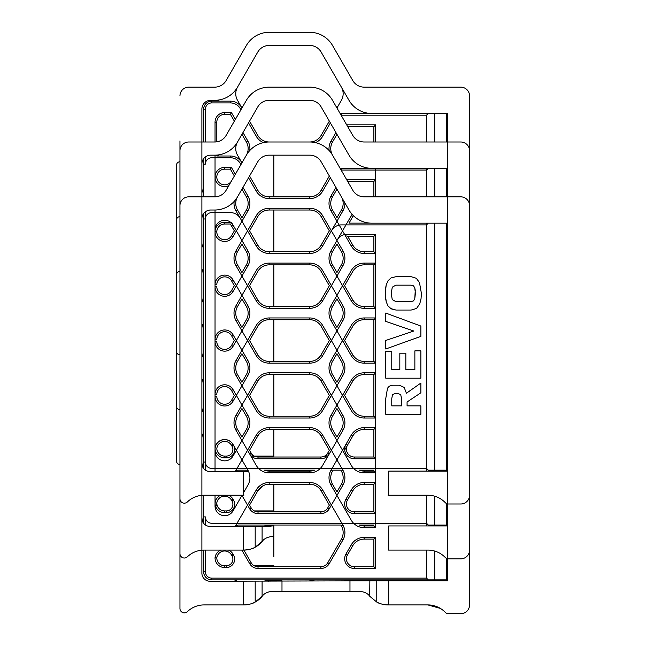 <?xml version="1.0" encoding="UTF-8"?>
<svg xmlns="http://www.w3.org/2000/svg" width="646" height="646" viewBox="0 0 646 646"><rect width="100%" height="100%" fill="white"/><g stroke="black" fill="none" stroke-linecap="round" stroke-linejoin="round"><path stroke-width="0.97" d="M329.355 121.157L321.127 135.418A13.162 13.162 0 0 1 309.725 141.999L269.188 141.999A26.325 26.325 0 0 0 246.384 155.161A13.162 13.162 0 0 0 246.384 141.999L241.951 134.32L237.518 141.999L257.786 106.897A13.162 13.162 0 0 1 269.188 100.316L309.725 100.316A13.162 13.162 0 0 1 321.127 106.897L348.993 155.161A26.325 26.325 0 0 0 371.789 168.323L447.613 168.323L447.613 525.941L388.706 525.941L388.706 550.077L427.87 550.077A24.136 24.136 0 0 1 445.288 557.498A4.385 4.385 0 0 0 448.453 558.855L460.784 558.855A8.778 8.778 0 0 0 469.553 550.077L469.553 150.776A8.778 8.778 0 0 0 460.784 141.999L364.191 141.999A13.162 13.162 0 0 1 352.789 135.418L332.52 100.316A26.325 26.325 0 0 0 309.725 87.145L269.188 87.145A26.325 26.325 0 0 0 246.384 100.316L226.124 135.418L234.353 121.157L230.404 114.318L231.421 112.557L224.695 112.557A9.65 9.65 0 0 0 215.037 122.215L215.037 141.991M264.359 525.028A13.162 13.162 0 0 0 269.188 525.941L272.483 525.941L267.945 526.385L210.015 526.409A8.115 8.115 0 0 1 201.891 518.286L201.891 163.939A8.778 8.778 0 0 1 203.627 158.698L203.627 196.844L203.627 164.116L205.388 164.116A6.363 6.363 0 0 1 211.751 157.753L230.404 157.753A11.41 11.41 0 0 1 240.288 163.462L240.942 164.593M269.188 525.941L272.483 525.941M388.068 550.077L388.706 550.077M273.839 536.471L272.483 536.471C267.589 536.931 264.19 538.554 262.276 541.332A23.692 23.692 0 0 1 243.889 550.077C249.146 549.706 252.909 548.753 255.186 547.21L262.276 541.332M226.124 135.418A13.162 13.162 0 0 1 214.722 141.999L188.729 141.999A8.778 8.778 0 0 0 179.951 150.776L179.951 553.63A4.385 4.385 0 0 0 187.38 556.795A24.136 24.136 0 0 1 204.088 550.077L243.889 550.077L251.181 562.763L249.663 563.635A9.65 9.65 0 0 0 258.02 568.464L320.892 568.464A9.65 9.65 0 0 0 329.25 563.635L342.913 539.983A14.923 14.923 0 0 0 342.913 525.061L322.645 489.959A14.923 14.923 0 0 0 309.725 482.497L269.188 482.497A14.923 14.923 0 0 0 256.268 489.959L236 525.061A14.923 14.923 0 0 0 235.314 526.409M203.627 467.559A8.778 8.778 0 0 1 201.891 462.318A8.778 8.778 0 0 0 203.627 467.559M201.891 383.336A8.778 8.778 0 0 1 203.627 378.088M203.627 357.86A8.778 8.778 0 0 1 201.891 352.619A8.778 8.778 0 0 0 203.627 357.86M201.891 242.92A8.778 8.778 0 0 0 203.627 248.161A8.778 8.778 0 0 1 201.891 242.92M243.889 495.224L204.088 495.224A24.136 24.136 0 0 0 187.38 501.942A4.385 4.385 0 0 1 179.951 498.777L179.951 205.622A8.778 8.778 0 0 1 188.729 196.844L214.722 196.844A13.162 13.162 0 0 0 226.124 190.263L246.384 155.161L241.951 162.84L237.518 155.161A13.162 13.162 0 0 1 237.518 141.999A26.325 26.325 0 0 1 215.691 155.145A14.002 13.59 30 0 0 215.199 155.169A13.162 13.162 0 0 0 214.722 155.161L210.669 155.161A8.778 8.778 0 0 0 201.891 163.939M270.157 526.054L267.945 526.385M219.341 156.001A13.162 13.162 0 0 0 216.798 155.323M201.891 273.638A8.778 8.778 0 0 1 203.627 268.397A8.778 8.778 0 0 0 201.891 273.638M179.951 409.661C177.828 409.451 176.657 408.28 176.447 406.148L176.447 220.1C176.657 217.977 177.828 216.806 179.951 216.596M420.869 350.875L420.869 378.193L385.767 378.193L385.767 351.416L391.767 351.416L391.767 369.754L399.826 369.754L399.826 353.2L405.833 353.2L405.833 369.754L414.861 369.754L414.861 350.875L420.869 350.875L420.869 378.193L385.767 378.193L385.767 351.416L391.767 351.416L391.767 369.754L399.826 369.754L399.826 353.2L405.833 353.2L405.833 369.754L414.861 369.754L414.861 350.875L420.869 350.875L420.869 378.193L385.767 378.193L385.767 351.416L391.767 351.416L391.767 369.754L399.826 369.754L399.826 353.2L405.833 353.2L405.833 369.754L414.861 369.754L414.861 350.875L420.869 350.875M420.869 326.052L420.869 336.38L385.767 348.985L385.767 340.434L413.836 331.027L385.767 321.401L385.767 313.068L420.869 326.052L420.869 336.38L385.767 348.985L385.767 340.434L413.836 331.027L385.767 321.401L385.767 313.068L420.869 326.052L420.869 336.38L385.767 348.985L385.767 340.434L413.836 331.027L385.767 321.401L385.767 313.068L420.869 326.052M414.756 298.84L415.273 290.32L414.756 287.809L413.488 285.839L411.244 285.161L395.828 285.161L392.284 287.163L391.226 293.381L392.251 299.599L395.828 301.601L411.244 301.601L413.488 300.899L414.756 298.84L415.402 293.324L414.756 287.809L413.488 285.839L411.244 285.161L395.828 285.161L392.284 287.163L391.226 293.381L392.251 299.599L395.828 301.601L411.244 301.601L413.488 300.899L414.756 298.84L415.273 290.32L414.756 287.809L413.488 285.839L411.244 285.161L395.828 285.161L392.284 287.163L391.226 293.381L392.251 299.599L395.828 301.601L411.244 301.601L413.488 300.899L414.756 298.84M416.274 278.264L419.464 282.512L421.41 293.437L421.03 298.815L419.73 303.927L416.565 308.417L411.244 310.04L395.877 310.04L390.62 308.489L387.98 305.873L386.251 301.876L385.387 297.435L385.412 289.109L386.195 284.999L388.036 280.727L391.064 277.909L395.877 276.722L411.244 276.722L416.274 278.264L419.464 282.512L421.41 293.437L421.03 298.815L419.73 303.927L416.565 308.417L411.244 310.04L395.877 310.04L391.226 308.877L387.98 305.873L386.251 301.876L385.387 297.435L385.412 289.109L386.195 284.999L388.036 280.727L391.064 277.909L395.877 276.722L411.244 276.722L416.274 278.264L419.464 282.512L421.41 293.437L421.03 298.815L419.73 303.927L416.565 308.417L411.244 310.04L395.877 310.04L391.226 308.877L387.98 305.873L386.251 301.876L385.226 293.437L386.195 284.999L388.036 280.727L391.064 277.909L395.877 276.722L411.244 276.722L416.274 278.264M391.767 405.882L401.505 405.882L401.505 398.639L400.722 394.577L397.661 393.495L395.174 393.495L392.502 394.658L391.767 398.639L391.767 405.882L401.505 405.882L401.505 398.639L400.722 394.577L397.661 393.495L395.174 393.495L392.502 394.658L391.767 398.639L391.767 405.882L401.505 405.882L401.505 398.639L400.722 394.577L397.661 393.495L395.174 393.495L392.502 394.658L391.767 398.639L391.767 405.882M420.869 405.882L420.869 414.32L385.767 414.32L385.767 398.525L387.471 388.359C388.771 386.243 390.668 385.202 393.172 385.226L399.341 385.226L404.178 387.414L406.423 393.228L420.869 383.062L420.869 392.792L407.077 401.99L407.077 405.882L420.869 405.882L420.869 414.32L385.767 414.32L385.767 398.525L387.471 388.359C388.771 386.243 390.668 385.202 393.172 385.226L399.341 385.226L404.178 387.414L406.423 393.228L420.869 383.062L420.869 392.792L407.077 401.99L407.077 405.882L420.869 405.882L420.869 414.32L385.767 414.32L385.767 398.525L387.471 388.359C388.771 386.243 390.668 385.202 393.172 385.226L399.341 385.226L404.178 387.414L406.423 393.228L420.869 383.062L420.869 392.792L407.077 401.99L407.077 405.882L420.869 405.882M341.112 170.043A11.41 11.41 0 0 1 341.411 170.043L426.538 170.043L426.538 196.844L426.538 168.323M426.538 223.177L426.538 471.095L426.538 223.177M426.538 525.941L426.538 495.224L426.538 523.268L211.751 523.268A6.363 6.363 0 0 1 205.388 516.905L205.388 524.964M248.54 177.763L256.268 191.143A14.923 14.923 0 0 0 269.188 198.605L309.725 198.605A14.923 14.923 0 0 0 322.645 191.143L330.372 177.763M205.388 470.11L205.388 211.775L205.388 470.11M205.388 156.93L205.388 164.116M233.053 389.635A9.65 9.65 0 0 0 215.037 394.464L215.037 451.191A9.65 9.65 0 0 0 233.053 456.011L247.911 430.284A14.923 14.923 0 0 0 247.911 415.362L233.053 389.635L231.534 390.515L234.353 395.4L231.534 400.286A7.897 7.897 0 0 1 216.798 396.337A7.897 7.897 0 0 0 231.534 400.286L234.353 395.4M215.037 210.015L215.037 231.793A9.65 9.65 0 0 0 233.053 236.622L247.911 210.887A14.923 14.923 0 0 0 247.911 195.972L242.969 187.413M235.37 174.25L231.421 167.411L224.695 167.411A9.65 9.65 0 0 0 215.037 177.061L215.037 196.844M354.331 513.618L375.641 513.618L375.641 482.497L364.191 482.497A14.923 14.923 0 0 0 351.271 489.959L345.973 499.14A9.65 9.65 0 0 0 354.331 513.618L354.331 511.858A7.897 7.897 0 0 1 347.491 500.012L352.789 490.839A13.162 13.162 0 0 1 364.191 484.258L373.881 484.258L375.641 482.497M335.944 187.413L331.002 195.972A14.923 14.923 0 0 0 331.002 210.887L351.271 245.989A14.923 14.923 0 0 0 364.191 253.45L375.641 253.45L375.641 308.303L373.881 306.543L364.191 306.543A13.162 13.162 0 0 1 352.789 299.962L344.56 285.702L352.789 271.441A13.162 13.162 0 0 1 364.191 264.86L373.881 264.86L375.641 263.108L364.191 263.108A14.923 14.923 0 0 0 351.271 270.561L331.002 305.671A14.923 14.923 0 0 0 331.002 320.586L351.271 355.688A14.923 14.923 0 0 0 364.191 363.149L375.641 363.149L375.641 263.108M375.641 168.323L375.641 196.844L375.641 179.693L346.684 179.693M241.83 495.224L249.663 508.79A9.65 9.65 0 0 0 258.02 513.618L320.892 513.618A9.65 9.65 0 0 0 329.25 508.79L342.913 485.13A14.923 14.923 0 0 0 342.913 470.215L322.645 435.113A14.923 14.923 0 0 0 309.725 427.652L269.188 427.652A14.923 14.923 0 0 0 256.268 435.113L236 470.215A14.923 14.923 0 0 0 235.314 471.556M309.725 308.303A14.923 14.923 0 0 0 322.645 300.842L342.913 265.74A14.923 14.923 0 0 0 342.913 250.818L322.645 215.716A14.923 14.923 0 0 0 309.725 208.254L269.188 208.254A14.923 14.923 0 0 0 256.268 215.716L236 250.818A14.923 14.923 0 0 0 236 265.74L256.268 300.842A14.923 14.923 0 0 0 269.188 308.303L309.725 308.303L309.725 306.543L269.188 306.543A13.162 13.162 0 0 1 257.786 299.962L249.558 285.702L257.786 271.441A13.162 13.162 0 0 1 269.188 264.86L309.725 264.86A13.162 13.162 0 0 1 321.127 271.441L329.355 285.702L321.127 299.962A13.162 13.162 0 0 1 309.725 306.543M233.053 279.936A9.65 9.65 0 0 0 215.037 284.765L215.037 341.492A9.65 9.65 0 0 0 233.053 346.313L247.911 320.586A14.923 14.923 0 0 0 247.911 305.671L233.053 279.936L231.534 280.816L234.353 285.702L231.534 290.587A7.897 7.897 0 0 1 216.798 286.638L215.037 286.638A9.65 9.65 0 0 0 233.053 291.467L247.911 265.74A14.923 14.923 0 0 0 247.911 250.818L233.053 225.091A9.65 9.65 0 0 0 215.037 229.919L215.037 286.638A9.65 9.65 0 0 0 233.053 291.467L247.911 265.74A14.923 14.923 0 0 0 247.911 250.818L231.421 222.256L224.695 222.256A9.65 9.65 0 0 0 215.037 231.914L215.037 286.638L216.798 286.638A7.897 7.897 0 0 0 231.534 290.587L233.053 291.467L231.534 290.587L234.353 285.702M220.706 495.224A9.65 9.65 0 0 0 215.037 502.919A9.65 9.65 0 0 0 224.695 512.682L226.318 512.682A8.333 8.333 0 0 0 233.537 500.182L232.988 499.221A9.65 9.65 0 0 0 228.547 495.224M375.641 472.848L375.641 372.807L364.191 372.807A14.923 14.923 0 0 0 351.271 380.26L331.002 415.362A14.923 14.923 0 0 0 331.002 430.284L351.271 465.386A14.923 14.923 0 0 0 364.191 472.848L375.641 472.848L373.881 471.095L364.191 471.095A13.162 13.162 0 0 1 359.362 470.175L373.881 470.175L373.881 471.095L373.881 470.175M342.913 375.439A14.923 14.923 0 0 0 342.913 360.516L322.645 325.414A14.923 14.923 0 0 0 309.725 317.953L269.188 317.953A14.923 14.923 0 0 0 256.268 325.414L236 360.516A14.923 14.923 0 0 0 236 375.439L256.268 410.541A14.923 14.923 0 0 0 269.188 418.002L309.725 418.002A14.923 14.923 0 0 0 322.645 410.541L342.913 375.439L341.387 374.559L336.954 382.238L332.52 374.559A13.162 13.162 0 0 1 332.52 361.397L336.954 353.717L341.387 361.397A13.162 13.162 0 0 1 341.387 374.559M426.538 170.043L428.258 168.323M370.36 168.283L341.411 168.283A13.162 13.162 0 0 0 340.135 168.348L332.52 155.161A13.162 13.162 0 0 1 332.52 141.999L336.954 134.32M329.355 176.003L321.127 190.263A13.162 13.162 0 0 1 309.725 196.844L269.188 196.844A13.162 13.162 0 0 1 257.786 190.263L249.558 176.003M240.288 163.462L241.806 162.582A13.162 13.162 0 0 0 230.404 156.001L216.798 156.001L216.798 155.08M203.627 213.543L203.627 468.463L203.627 213.543A8.778 8.778 0 0 0 201.891 218.784A8.778 8.778 0 0 1 203.627 213.543M203.627 523.308L203.627 495.232L203.627 516.905L205.388 516.905M434.718 525.941L434.718 496.217L434.718 525.028L428.29 525.028L426.538 523.268M237.268 526.409A13.162 13.162 0 0 1 237.518 525.941L238.051 525.028L340.862 525.028L341.387 525.941A13.162 13.162 0 0 1 341.387 539.103L327.732 562.763A7.897 7.897 0 0 1 320.892 566.712L258.02 566.712A7.897 7.897 0 0 1 251.181 562.763M359.362 525.028L373.881 525.028L373.881 525.941L364.191 525.941A13.162 13.162 0 0 1 359.362 525.028M434.718 525.028L446.281 525.028L446.281 503.428L446.281 525.941M216.798 506.036L216.798 503.032A7.897 7.897 0 0 1 231.47 500.101L232.019 501.054A6.581 6.581 0 0 1 226.318 510.929L224.695 510.929A7.897 7.897 0 0 1 216.798 503.032L215.037 502.919M215.037 394.464L216.798 394.464A7.897 7.897 0 0 1 231.534 390.515M246.384 429.404L241.951 437.084L237.518 429.404A13.162 13.162 0 0 1 237.518 416.242L241.951 408.563L246.384 416.242A13.162 13.162 0 0 1 246.384 429.404L247.911 430.284M215.037 284.765L216.798 284.765A7.897 7.897 0 0 1 231.534 280.816M234.353 340.555L231.534 335.662A7.897 7.897 0 0 0 216.798 339.61L215.037 339.61L215.037 396.337A9.65 9.65 0 0 0 233.053 401.166L247.911 375.439A14.923 14.923 0 0 0 247.911 360.516L233.053 334.79A9.65 9.65 0 0 0 215.037 339.61L215.037 396.337A9.65 9.65 0 0 0 233.053 401.166L247.911 375.439A14.923 14.923 0 0 0 247.911 360.516L233.053 334.79A9.65 9.65 0 0 0 215.037 339.61L216.798 339.61A7.897 7.897 0 0 1 231.534 335.662L234.353 340.555L231.534 345.44A7.897 7.897 0 0 1 216.798 341.492L215.037 341.492M246.384 319.705L241.951 327.385L237.518 319.705A13.162 13.162 0 0 1 237.518 306.543L241.951 298.864L246.384 306.543A13.162 13.162 0 0 1 246.384 319.705L247.911 320.586M215.037 177.061L216.798 177.061A7.897 7.897 0 0 1 224.695 169.163L230.404 169.163L234.353 176.003L231.534 180.888A7.897 7.897 0 0 1 216.798 176.939L215.037 176.939A9.65 9.65 0 0 0 228.757 185.701M241.951 189.165L246.384 196.844A13.162 13.162 0 0 1 246.384 210.015L241.951 217.686L237.518 210.015A13.162 13.162 0 0 1 237.518 196.844A26.325 26.325 0 0 1 215.691 209.99A14.002 13.59 30 0 0 215.199 210.023A13.162 13.162 0 0 0 214.722 210.015L210.669 210.015A8.778 8.778 0 0 0 201.891 218.784L201.891 463.44A8.115 8.115 0 0 0 210.015 471.556L248.581 471.532M230.404 169.163L231.421 167.411M215.037 231.914L216.798 231.914A7.897 7.897 0 0 1 224.695 224.017L229.944 224.017A7.897 7.897 0 0 1 231.534 225.963L234.353 230.856L231.534 235.742A7.897 7.897 0 0 1 216.798 231.793L215.037 231.793M241.951 272.539L237.518 264.86A13.162 13.162 0 0 1 237.518 251.698L241.951 244.018L246.384 251.698A13.162 13.162 0 0 1 246.384 264.86L241.951 272.539L246.384 264.86L247.911 265.74L246.384 264.86A13.162 13.162 0 0 0 246.384 251.698L247.911 250.818L246.384 251.698L241.951 244.018M249.558 230.856L257.786 216.596A13.162 13.162 0 0 1 269.188 210.015L309.725 210.015A13.162 13.162 0 0 1 321.127 216.596L329.355 230.856L321.127 245.117A13.162 13.162 0 0 1 309.725 251.698L269.188 251.698A13.162 13.162 0 0 1 257.786 245.117L249.558 230.856L257.786 245.117L256.268 245.989A14.923 14.923 0 0 0 269.188 253.45L309.725 253.45A14.923 14.923 0 0 0 322.645 245.989L342.913 210.887A14.923 14.923 0 0 0 344.899 202.925M336.954 244.018L341.387 251.698A13.162 13.162 0 0 1 341.387 264.86L336.954 272.539L332.52 264.86A13.162 13.162 0 0 1 332.52 251.698L336.954 244.018L332.52 251.698L331.002 250.818A14.923 14.923 0 0 0 331.002 265.74L351.271 300.842A14.923 14.923 0 0 0 364.191 308.303L375.641 308.303L375.641 234.546L345.973 234.546A9.65 9.65 0 0 0 337.616 239.375L331.002 250.818A14.923 14.923 0 0 0 331.002 265.74L351.271 300.842A14.923 14.923 0 0 0 364.191 308.303L375.641 308.303L373.881 306.543L364.191 306.543A13.162 13.162 0 0 1 352.789 299.962L344.56 285.702M329.355 395.4L321.127 409.661A13.162 13.162 0 0 1 309.725 416.242L269.188 416.242A13.162 13.162 0 0 1 257.786 409.661L249.558 395.4L257.786 381.14A13.162 13.162 0 0 1 269.188 374.559L309.725 374.559A13.162 13.162 0 0 1 321.127 381.14L329.355 395.4L321.127 381.14L322.645 380.26A14.923 14.923 0 0 0 309.725 372.807L269.188 372.807A14.923 14.923 0 0 0 256.268 380.26L236 415.362A14.923 14.923 0 0 0 236 430.284L256.268 465.386A14.923 14.923 0 0 0 269.188 472.848L309.725 472.848A14.923 14.923 0 0 0 322.645 465.386L342.913 430.284A14.923 14.923 0 0 0 342.913 415.362L322.645 380.26A14.923 14.923 0 0 0 309.725 372.807L269.188 372.807A14.923 14.923 0 0 0 256.268 380.26L236 415.362A14.923 14.923 0 0 0 236 430.284L249.663 453.944A9.65 9.65 0 0 0 258.02 458.765L320.892 458.765A9.65 9.65 0 0 0 329.25 453.944L342.913 430.284A14.923 14.923 0 0 0 342.913 415.362L322.645 380.26L321.127 381.14A13.162 13.162 0 0 0 309.725 374.559L309.725 372.807L309.725 374.559L269.188 374.559L269.188 372.807L269.188 374.559A13.162 13.162 0 0 0 257.786 381.14L256.268 380.26L257.786 381.14L249.558 395.4M241.951 382.238L237.518 374.559A13.162 13.162 0 0 1 237.518 361.397L241.951 353.717L246.384 361.397A13.162 13.162 0 0 1 246.384 374.559L241.951 382.238L246.384 374.559A13.162 13.162 0 0 0 246.384 361.397L241.951 353.717M249.558 340.555L257.786 326.295A13.162 13.162 0 0 1 269.188 319.705L309.725 319.705A13.162 13.162 0 0 1 321.127 326.295L329.355 340.555L321.127 354.815A13.162 13.162 0 0 1 309.725 361.397L269.188 361.397A13.162 13.162 0 0 1 257.786 354.815L249.558 340.555L257.786 354.815L256.268 355.688A14.923 14.923 0 0 0 269.188 363.149L309.725 363.149A14.923 14.923 0 0 0 322.645 355.688L342.913 320.586A14.923 14.923 0 0 0 342.913 305.671L322.645 270.561A14.923 14.923 0 0 0 309.725 263.108L269.188 263.108A14.923 14.923 0 0 0 256.268 270.561L236 305.671A14.923 14.923 0 0 0 236 320.586L256.268 355.688A14.923 14.923 0 0 0 269.188 363.149L309.725 363.149A14.923 14.923 0 0 0 322.645 355.688L342.913 320.586A14.923 14.923 0 0 0 342.913 305.671L322.645 270.561A14.923 14.923 0 0 0 309.725 263.108L269.188 263.108A14.923 14.923 0 0 0 256.268 270.561L236 305.671A14.923 14.923 0 0 0 236 320.586L256.268 355.688L257.786 354.815A13.162 13.162 0 0 0 269.188 361.397L269.188 363.149L269.188 361.397L309.725 361.397L309.725 363.149L309.725 361.397A13.162 13.162 0 0 0 321.127 354.815L322.645 355.688L321.127 354.815L329.355 340.555M341.387 484.258L336.954 491.937L332.52 484.258A13.162 13.162 0 0 1 332.52 471.095L333.053 470.175L340.862 470.175L341.387 471.095A13.162 13.162 0 0 1 341.387 484.258L342.913 485.13M329.355 505.099L327.732 507.909A7.897 7.897 0 0 1 320.892 511.858L258.02 511.858A7.897 7.897 0 0 1 251.181 507.909L249.558 505.099L257.786 490.839A13.162 13.162 0 0 1 269.188 484.258L309.725 484.258A13.162 13.162 0 0 1 321.127 490.839L329.355 505.099M237.268 471.556A13.162 13.162 0 0 1 237.518 471.095L238.051 470.175L245.86 470.175L246.384 471.095A13.162 13.162 0 0 1 246.635 471.532M253.951 457.869L249.558 450.246L257.786 435.985A13.162 13.162 0 0 1 269.188 429.404L309.725 429.404A13.162 13.162 0 0 1 321.127 435.985L329.355 450.246L324.954 457.869M375.641 513.618L373.881 511.858L354.331 511.858M373.881 484.258L373.881 511.858L373.881 484.258M336.954 437.084L332.52 429.404A13.162 13.162 0 0 1 332.52 416.242L336.954 408.563L341.387 416.242A13.162 13.162 0 0 1 341.387 429.404L336.954 437.084L341.387 429.404A13.162 13.162 0 0 0 341.387 416.242L342.913 415.362L341.387 416.242L336.954 408.563M375.641 363.149L373.881 361.397L364.191 361.397A13.162 13.162 0 0 1 352.789 354.815L344.56 340.555L352.789 326.295A13.162 13.162 0 0 1 364.191 319.705L373.881 319.705L375.641 317.953L364.191 317.953A14.923 14.923 0 0 0 351.271 325.414L331.002 360.516A14.923 14.923 0 0 0 331.002 375.439L351.271 410.541A14.923 14.923 0 0 0 364.191 418.002L375.641 418.002L375.641 317.953L364.191 317.953A14.923 14.923 0 0 0 351.271 325.414L331.002 360.516A14.923 14.923 0 0 0 331.002 375.439L351.271 410.541A14.923 14.923 0 0 0 364.191 418.002L375.641 418.002L373.881 416.242L373.881 374.559L373.881 416.242L364.191 416.242A13.162 13.162 0 0 1 352.789 409.661L344.56 395.4L352.789 381.14A13.162 13.162 0 0 1 364.191 374.559L373.881 374.559L375.641 372.807M344.714 449.971L352.789 435.985A13.162 13.162 0 0 1 364.191 429.404L373.881 429.404L373.881 457.013L354.331 457.013A7.897 7.897 0 0 1 347.491 445.167L352.789 435.985A13.162 13.162 0 0 1 364.191 429.404L373.881 429.404L375.641 427.652L364.191 427.652A14.923 14.923 0 0 0 351.271 435.113L331.002 470.215A14.923 14.923 0 0 0 331.002 485.13L351.271 520.24A14.923 14.923 0 0 0 364.191 527.693L375.641 527.693L375.641 427.652L364.191 427.652A14.923 14.923 0 0 0 351.271 435.113L345.973 444.287A9.65 9.65 0 0 0 354.331 458.765L375.641 458.765L375.641 427.652L373.881 429.404L373.881 457.013L375.641 458.765M336.954 327.385L332.52 319.705A13.162 13.162 0 0 1 332.52 306.543L336.954 298.864L341.387 306.543A13.162 13.162 0 0 1 341.387 319.705L336.954 327.385L341.387 319.705L342.913 320.586L341.387 319.705A13.162 13.162 0 0 0 341.387 306.543L342.913 305.671L341.387 306.543L336.954 298.864M373.881 264.86L373.881 306.543M344.56 340.555L352.789 326.295A13.162 13.162 0 0 1 364.191 319.705L373.881 319.705L373.881 361.397L373.881 319.705L375.641 317.953L375.641 418.002L373.881 416.242L364.191 416.242A13.162 13.162 0 0 1 352.789 409.661L344.56 395.4M375.641 234.546L373.881 236.299L373.881 251.698L364.191 251.698A13.162 13.162 0 0 1 352.789 245.117L347.701 236.299L373.881 236.299L373.881 251.698L375.641 253.45M341.387 196.844A13.162 13.162 0 0 1 341.387 210.015L336.954 217.686L332.52 210.015A13.162 13.162 0 0 1 332.52 196.844L336.954 189.165M257.786 106.897L249.558 121.157L257.786 135.418A13.162 13.162 0 0 0 269.188 141.999L309.725 141.999A26.325 26.325 0 0 1 332.52 155.161L352.789 190.263L347.701 181.453L373.881 181.453L375.641 179.693M373.881 181.453L373.881 196.844L373.881 181.453M273.839 510.929L254.298 510.929L273.839 510.929L273.839 484.258L273.839 511.858M273.839 471.095L273.839 470.175L273.839 471.095M273.839 457.013L273.839 429.404L273.839 457.013M273.839 416.242L273.839 374.559M273.839 361.397L273.839 319.705M273.839 306.543L273.839 264.86M273.839 251.698L273.839 210.015L273.839 251.698M446.281 471.095L446.281 223.177L446.281 471.095M446.281 196.844L446.281 168.323L446.281 196.844M179.951 140.901L179.951 608.475A4.385 4.385 0 0 0 187.38 611.641A24.136 24.136 0 0 1 204.088 604.922L243.889 604.922C249.146 604.551 252.909 603.598 255.186 602.064L262.276 596.177C264.19 593.399 267.589 591.784 272.483 591.324L359.475 591.324C364.368 591.784 367.768 593.399 369.682 596.177L369.859 580.794L210.015 581.255A8.115 8.115 0 0 1 201.891 573.139A8.115 8.115 0 0 0 210.015 581.255M369.859 580.794L388.706 580.794L388.706 604.922L427.87 604.922L440.362 608.411L437.294 606.844L428.774 604.939M257.786 52.043L237.518 87.145L257.786 52.043A13.162 13.162 0 0 1 269.188 45.462L309.725 45.462A13.162 13.162 0 0 1 321.127 52.043L348.993 100.316A26.325 26.325 0 0 0 371.789 113.478L447.613 113.478L447.613 580.794L388.706 580.794M264.359 579.874A13.162 13.162 0 0 0 269.188 580.794L272.483 580.794M369.682 596.177A23.692 23.692 0 0 0 369.859 596.387L376.771 602.064C379.049 603.598 382.812 604.551 388.068 604.922L388.706 604.922L388.068 604.922A23.692 23.692 0 0 1 376.771 602.064L376.771 580.794M179.951 95.923A8.778 8.778 0 0 1 188.729 87.145L214.722 87.145A13.162 13.162 0 0 0 226.124 80.564L246.384 45.462A26.325 26.325 0 0 1 269.188 32.3L309.725 32.3A26.325 26.325 0 0 1 332.52 45.462L352.789 80.564A13.162 13.162 0 0 0 364.191 87.145L460.784 87.145A8.778 8.778 0 0 1 469.553 95.923L469.553 604.922L469.553 95.923M210.669 100.316A8.778 8.778 0 0 0 201.891 109.085A8.778 8.778 0 0 1 210.669 100.316L214.722 100.316A13.162 13.162 0 0 1 215.199 100.324L215.691 100.291A14.002 13.59 30 0 0 215.199 100.324A13.162 13.162 0 0 1 219.341 101.156M179.951 469.997L179.951 464.514C177.828 464.296 176.657 463.125 176.447 461.002L176.447 165.255C176.657 163.123 177.828 161.952 179.951 161.742L179.951 156.259M237.518 87.153A13.162 13.162 0 0 0 237.518 100.316A13.162 13.162 0 0 1 237.518 87.145A26.325 26.325 0 0 1 215.691 100.291L215.199 100.324M336.954 107.995L341.387 100.316A13.162 13.162 0 0 0 341.387 87.145M237.518 100.316L241.806 107.737A13.162 13.162 0 0 0 230.404 101.156L211.751 101.156A8.115 8.115 0 0 0 203.627 109.271L203.627 141.999M201.891 188.075A8.778 8.778 0 0 0 203.627 193.316A8.778 8.778 0 0 1 201.891 188.075M201.891 328.483A8.778 8.778 0 0 1 203.627 323.242A8.778 8.778 0 0 0 201.891 328.483A8.778 8.778 0 0 1 203.627 323.242M203.627 412.713A8.778 8.778 0 0 1 201.891 407.465A8.778 8.778 0 0 0 203.627 412.713A8.778 8.778 0 0 1 201.891 407.465A8.778 8.778 0 0 0 203.627 412.713M232.6 581.255A8.115 8.115 0 0 0 237.13 579.874M422.331 580.794A8.115 8.115 0 0 0 426.077 579.874M309.725 580.794A13.162 13.162 0 0 0 314.545 579.874A13.162 13.162 0 0 1 309.725 580.794M203.627 522.412A8.778 8.778 0 0 1 201.891 517.163A8.778 8.778 0 0 0 203.627 522.412M201.891 438.182A8.778 8.778 0 0 1 203.627 432.941A8.778 8.778 0 0 0 201.891 438.182M347.726 580.794A8.778 8.778 0 0 1 343.817 579.874M427.87 604.922L440.362 608.411L427.87 604.922A24.136 24.136 0 0 1 445.288 612.351A4.385 4.385 0 0 0 448.453 613.7L460.784 613.7L448.453 613.7M270.157 580.907L267.945 581.23M460.784 613.7A8.778 8.778 0 0 0 469.553 604.922M176.447 165.255L176.447 461.002M203.627 303.014A8.778 8.778 0 0 1 201.891 297.766A8.778 8.778 0 0 0 203.627 303.014M201.891 573.139L201.891 109.085M341.112 115.198A11.41 11.41 0 0 1 341.411 115.19L426.538 115.19L426.538 141.999M426.538 550.077L426.538 578.122L211.751 578.122A6.363 6.363 0 0 1 205.388 571.758L205.388 550.077M315.418 142.621A14.923 14.923 0 0 0 322.645 136.29L330.372 122.91M248.54 122.91L256.268 136.29A14.923 14.923 0 0 0 263.487 142.621M205.388 141.999L205.388 109.271A6.363 6.363 0 0 1 211.751 102.908L230.404 102.908A11.41 11.41 0 0 1 240.288 108.609L240.942 109.747M352.143 214.375A14.923 14.923 0 0 0 351.271 215.716L331.002 250.818L332.52 251.698A13.162 13.162 0 0 0 332.52 264.86L331.002 265.74L332.52 264.86L336.954 272.539M249.776 150.542A14.923 14.923 0 0 0 247.911 141.119L242.969 132.567M215.037 155.169L215.037 176.939M235.37 119.397L231.421 112.557M234.135 201.471A14.923 14.923 0 0 0 236 210.887L256.268 245.989A14.923 14.923 0 0 0 269.188 253.45L309.725 253.45A14.923 14.923 0 0 0 322.645 245.989L331.535 230.598A11.41 11.41 0 0 1 341.411 224.889L426.538 224.889L426.538 468.423L211.751 468.423A6.363 6.363 0 0 1 205.388 462.06L205.388 218.97A6.363 6.363 0 0 1 211.751 212.607L230.404 212.607A11.41 11.41 0 0 1 240.288 218.308L256.268 245.989L257.786 245.117A13.162 13.162 0 0 0 269.188 251.698L269.188 253.45L269.188 251.698L309.725 251.698L309.725 253.45L309.725 251.698A13.162 13.162 0 0 0 321.127 245.117L322.645 245.989L321.127 245.117L329.355 230.856M375.641 141.999L375.641 124.848L346.684 124.848M335.944 132.567L331.002 141.119A14.923 14.923 0 0 0 329.137 150.542M243.251 493.197L247.911 485.13A14.923 14.923 0 0 0 247.911 470.215L233.053 444.488A9.65 9.65 0 0 0 215.037 449.309L215.037 471.556M215.037 495.224L215.037 506.036A9.65 9.65 0 0 0 233.053 510.865L242.08 495.224M354.331 568.464L375.641 568.464L375.641 537.351L364.191 537.351A14.923 14.923 0 0 0 351.271 544.812L345.973 553.985A9.65 9.65 0 0 0 354.331 568.464L354.331 566.712A7.897 7.897 0 0 1 347.491 554.866L352.789 545.684A13.162 13.162 0 0 1 364.191 539.103L373.881 539.103L375.641 537.351M241.83 550.077L249.663 563.635M220.706 550.077A9.65 9.65 0 0 0 215.037 557.764A9.65 9.65 0 0 0 224.695 567.535L226.318 567.535A8.333 8.333 0 0 0 233.537 555.027L232.988 554.066A9.65 9.65 0 0 0 228.547 550.077M370.36 223.136L349.01 223.136L352.789 216.596A13.162 13.162 0 0 1 353.378 215.667M273.839 196.844L273.839 155.161M201.891 550.174A24.136 24.136 0 0 1 203.627 550.077L203.627 571.758A8.115 8.115 0 0 0 211.751 579.874L428.29 579.874L426.538 578.122M273.839 556.69L273.839 525.028M428.29 579.874L446.281 579.874L446.281 558.281M426.538 115.19L428.258 113.478M216.798 557.878A7.897 7.897 0 0 1 231.47 554.946L232.019 555.907A6.581 6.581 0 0 1 226.318 565.775L224.695 565.775A7.897 7.897 0 0 1 216.798 557.878L215.037 557.764M232.988 444.375A9.65 9.65 0 0 0 215.037 448.066A9.65 9.65 0 0 0 224.695 457.836L226.318 457.836A8.333 8.333 0 0 0 233.537 445.328L232.988 444.375L231.47 445.247L232.019 446.208A6.581 6.581 0 0 1 226.318 456.076L224.695 456.076A7.897 7.897 0 0 1 216.814 448.744A7.897 7.897 0 0 1 231.534 445.36L233.053 444.488M314.545 470.175A13.162 13.162 0 0 1 309.725 471.095L269.188 471.095A13.162 13.162 0 0 1 264.359 470.175L314.545 470.175M375.641 568.464L373.881 566.712L354.331 566.712M373.881 539.103L373.881 566.712M375.641 527.693L373.881 525.941M273.839 565.775L254.298 565.775L273.839 565.775M446.281 141.999L446.281 113.478M216.798 141.837L216.798 122.215A7.897 7.897 0 0 1 224.695 114.318L230.404 114.318M347.701 126.6L373.881 126.6L375.641 124.848M370.36 113.438L341.411 113.438A13.162 13.162 0 0 0 340.135 113.502M246.384 100.316L241.951 107.995L240.288 108.609M373.881 126.6L373.881 141.999M237.518 196.844L257.786 161.742A13.162 13.162 0 0 1 269.188 155.161L309.725 155.161A13.162 13.162 0 0 1 321.127 161.742L348.993 210.015A26.325 26.325 0 0 0 371.789 223.177L447.613 223.177L447.613 471.095L388.706 471.095L388.706 495.224L427.87 495.224A24.136 24.136 0 0 1 445.288 502.653A4.385 4.385 0 0 0 448.453 504.001L460.784 504.001A8.778 8.778 0 0 0 469.553 495.224L469.553 205.622A8.778 8.778 0 0 0 460.784 196.844L364.191 196.844A13.162 13.162 0 0 1 352.789 190.263M388.068 495.224L388.706 495.224M262.276 486.478A23.692 23.692 0 0 1 257.907 490.637L262.728 485.945M179.951 354.815C177.828 354.597 176.657 353.427 176.447 351.303L176.447 274.954C176.657 272.822 177.828 271.651 179.951 271.441M273.839 456.076L254.298 456.076L273.839 456.076L273.839 429.404M426.538 468.423L428.29 470.175L446.281 470.175L446.281 223.177M249.558 285.702L257.786 271.441A13.162 13.162 0 0 1 269.188 264.86L309.725 264.86A13.162 13.162 0 0 1 321.127 271.441L329.355 285.702M329.355 450.246L327.732 453.064A7.897 7.897 0 0 1 320.892 457.013L258.02 457.013A7.897 7.897 0 0 1 251.181 453.064L249.558 450.246M205.388 218.97L203.627 218.97L203.627 462.06L205.388 462.06M426.538 224.889L428.258 223.177M241.951 327.385L237.518 319.705A13.162 13.162 0 0 1 237.518 306.543L241.951 298.864M241.951 437.084L237.518 429.404A13.162 13.162 0 0 1 237.518 416.242L241.951 408.563M373.881 429.404L373.881 457.013M336.954 382.238L332.52 374.559A13.162 13.162 0 0 1 332.52 361.397L336.954 353.717M373.881 319.705L373.881 361.397M373.881 374.559L373.881 416.242M241.951 217.686L240.288 218.308M230.404 224.017L234.353 230.856M373.881 236.299L373.881 251.698M269.188 87.145L309.725 87.145M269.188 580.794L281.987 580.794L281.987 591.324M214.722 87.145A13.162 13.162 0 0 0 226.124 80.564L246.384 45.462M269.188 32.3L309.725 32.3M443.229 87.145L460.784 87.145M444.577 611.641L445.288 612.351M262.276 596.177A23.692 23.692 0 0 1 243.889 604.922L243.251 604.922L243.251 581.255M204.088 604.922A24.136 24.136 0 0 0 187.38 611.641M179.951 608.475L179.951 485.356M262.098 541.542L262.098 526.377M243.251 550.077L243.251 526.409M255.186 547.21L255.186 526.377M341.411 168.283L341.411 170.043M321.127 190.263L322.645 191.143M309.725 196.844L309.725 198.605M269.188 196.844L269.188 198.605M257.786 190.263L256.268 191.143M230.404 156.001L230.404 157.753M434.718 168.323L434.718 196.844L434.718 168.323M434.718 223.177L434.718 470.175M231.47 500.101L232.988 499.221M232.019 501.054L233.537 500.182M226.318 510.929L226.318 512.682M224.695 510.929L224.695 512.682M247.911 415.362L246.384 416.242M233.053 346.313L231.534 345.44M247.911 305.671L246.384 306.543M246.384 196.844L247.911 195.972M246.384 210.015L247.911 210.887M231.534 235.742L233.053 236.622M224.695 169.163L224.695 167.411M322.645 300.842L321.127 299.962M269.188 306.543L269.188 308.303M257.786 299.962L256.268 300.842M237.518 264.86L236 265.74M237.518 251.698L236 250.818M257.786 216.596L256.268 215.716M269.188 210.015L269.188 208.254M309.725 210.015L309.725 208.254M321.127 216.596L322.645 215.716M341.387 251.698L342.913 250.818M341.387 264.86L342.913 265.74M321.127 409.661L322.645 410.541M309.725 416.242L309.725 418.002M269.188 416.242L269.188 418.002M257.786 409.661L256.268 410.541M237.518 374.559L236 375.439M237.518 361.397L236 360.516M257.786 326.295L256.268 325.414M269.188 319.705L269.188 317.953M309.725 319.705L309.725 317.953M321.127 326.295L322.645 325.414M341.387 361.397L342.913 360.516M327.732 507.909L329.25 508.79M320.892 511.858L320.892 513.618M258.02 511.858L258.02 513.618M251.181 507.909L249.663 508.79M237.518 471.095L236 470.215M257.786 435.985L256.268 435.113M269.188 429.404L269.188 427.652M309.725 429.404L309.725 427.652M321.127 435.985L322.645 435.113M341.387 471.095L342.913 470.215M347.491 500.012L345.973 499.14M352.789 490.839L351.271 489.959M364.191 484.258L364.191 482.497M364.191 471.095L364.191 472.848M332.52 429.404L331.002 430.284M332.52 416.242L331.002 415.362M352.789 381.14L351.271 380.26M364.191 374.559L364.191 372.807M364.191 361.397L364.191 363.149M352.789 354.815L351.271 355.688M332.52 319.705L331.002 320.586M332.52 306.543L331.002 305.671M352.789 271.441L351.271 270.561M364.191 264.86L364.191 263.108M364.191 251.698L364.191 253.45M352.789 245.117L351.271 245.989M332.52 210.015L331.002 210.887M332.52 196.844L331.002 195.972M262.098 596.387L262.098 581.23M255.186 602.064L255.186 581.23M349.97 591.324L349.97 580.794M352.789 216.596L351.271 215.716M341.387 210.015L342.913 210.887M237.518 210.015L236 210.887M231.534 225.963L233.053 225.091M352.789 299.962L351.271 300.842L352.789 299.962M364.191 306.543L364.191 308.303L364.191 306.543M364.191 319.705L364.191 317.953L364.191 319.705M352.789 326.295L351.271 325.414L352.789 326.295M332.52 361.397L331.002 360.516L332.52 361.397M321.127 271.441L322.645 270.561L321.127 271.441M309.725 264.86L309.725 263.108L309.725 264.86M269.188 264.86L269.188 263.108L269.188 264.86M257.786 271.441L256.268 270.561L257.786 271.441M237.518 306.543L236 305.671L237.518 306.543M237.518 319.705L236 320.586L237.518 319.705M247.911 360.516L246.384 361.397L247.911 360.516M231.534 335.662L233.053 334.79L231.534 335.662M332.52 374.559L331.002 375.439L332.52 374.559M247.911 375.439L246.384 374.559L247.911 375.439M203.627 571.758L205.388 571.758M203.627 109.271L205.388 109.271M211.751 579.874L211.751 578.122M434.718 113.478L434.718 141.999M434.718 551.07L434.718 579.874M231.47 554.946L232.988 554.066M232.019 555.907L233.537 555.027M226.318 565.775L226.318 567.535M224.695 565.775L224.695 567.535M247.911 470.215L246.384 471.095M215.037 396.337L216.798 396.337L215.037 396.337M233.053 401.166L231.534 400.286L233.053 401.166M342.913 430.284L341.387 429.404L342.913 430.284M309.725 471.095L309.725 472.848M269.188 471.095L269.188 472.848M237.518 429.404L236 430.284L237.518 429.404M237.518 416.242L236 415.362L237.518 416.242M327.732 562.763L329.25 563.635M342.913 539.983L341.387 539.103M320.892 566.712L320.892 568.464M258.02 566.712L258.02 568.464M237.518 525.941L236 525.061M257.786 490.839L256.268 489.959M269.188 484.258L269.188 482.497M309.725 484.258L309.725 482.497M321.127 490.839L322.645 489.959M341.387 525.941L342.913 525.061M347.491 554.866L345.973 553.985M352.789 545.684L351.271 544.812M364.191 539.103L364.191 537.351M364.191 525.941L364.191 527.693M332.52 484.258L331.002 485.13M332.52 471.095L331.002 470.215M352.789 435.985L351.271 435.113L352.789 435.985M364.191 429.404L364.191 427.652L364.191 429.404M364.191 416.242L364.191 418.002L364.191 416.242M352.789 409.661L351.271 410.541L352.789 409.661M332.52 141.999L331.002 141.119M224.695 114.318L224.695 112.557M216.798 122.215L215.037 122.215M246.384 141.999L247.911 141.119M211.751 101.156L211.751 102.908M230.404 101.156L230.404 102.908M257.786 135.418L256.268 136.29M321.127 135.418L322.645 136.29M341.411 113.438L341.411 115.19M243.251 495.224L243.251 471.556M232.019 446.208L233.537 445.328M226.318 456.076L226.318 457.836M224.695 456.076L224.695 457.836M327.732 453.064L329.25 453.944M320.892 457.013L320.892 458.765M258.02 457.013L258.02 458.765M251.181 453.064L249.663 453.944M354.331 457.013L354.331 458.765M347.491 445.167L345.973 444.287M224.695 224.017L224.695 222.256M345.973 236.299L345.973 234.546"/></g></svg>
